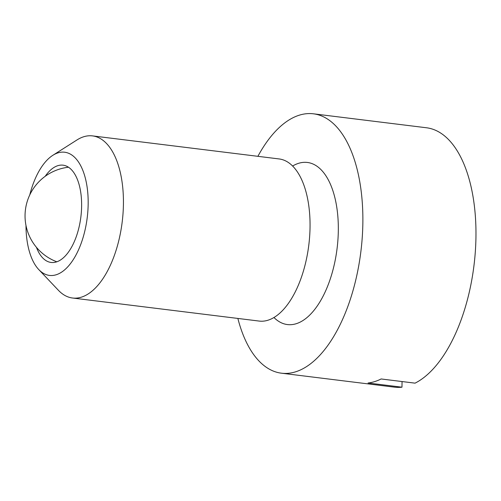 <?xml version="1.0" encoding="UTF-8"?>
<svg xmlns="http://www.w3.org/2000/svg" width="501" height="501" viewBox="0 0 501 501"><rect width="100%" height="100%" fill="white"/><g stroke="black" fill="none" stroke-linecap="round" stroke-linejoin="round"><path stroke-width="0.75" d="M36.435 247.319A49.004 23.979 -83 0 0 51.077 262.449A49.004 23.979 -83 0 0 81.619 206.243A49.004 23.979 -83 0 0 63.088 165.18A49.004 23.979 -83 0 0 45.209 176.289M25.989 225.488A62.074 30.379 -83 0 0 38.746 269.551L58.404 290.292A81.676 39.967 -83 0 0 72.52 298.014A81.676 39.967 -83 0 0 123.421 204.333A81.676 39.967 -83 0 0 92.541 135.896A81.676 39.967 -83 0 0 76.972 139.954L52.862 155.291A62.074 30.379 -83 0 0 29.766 194.92M38.746 269.551A62.074 30.379 -83 0 0 70.735 263.257A62.074 30.379 -83 0 0 88.163 204.22A62.074 30.379 -83 0 0 52.862 155.291M72.52 298.014L259.136 321.066A81.676 39.967 -83 0 0 310.038 227.385A81.676 39.967 -83 0 0 279.157 158.949L92.541 135.896M402.059 381.549L401.971 387.192L368.041 383.002A130.68 63.953 -83 0 0 381.129 378.963L415.06 383.152A130.68 63.953 -83 0 0 475.95 237.274A130.68 63.953 -83 0 0 426.539 127.774L313.438 113.808A130.68 63.953 -83 0 0 257.89 156.318M237.862 318.436A130.68 63.953 -83 0 0 281.405 373.189A130.68 63.953 -83 0 0 362.849 223.308A130.68 63.953 -83 0 0 313.438 113.808M281.405 373.189L394.5 387.16A130.68 63.953 -83 0 0 401.971 387.192M273.928 317.49A81.676 39.967 -83 0 0 315.736 308.096A81.676 39.967 -83 0 0 338.313 230.88A81.676 39.967 -83 0 0 292.64 166.019M68.499 167.221A49.004 49.004 0 0 0 56.82 261.785"/></g></svg>
